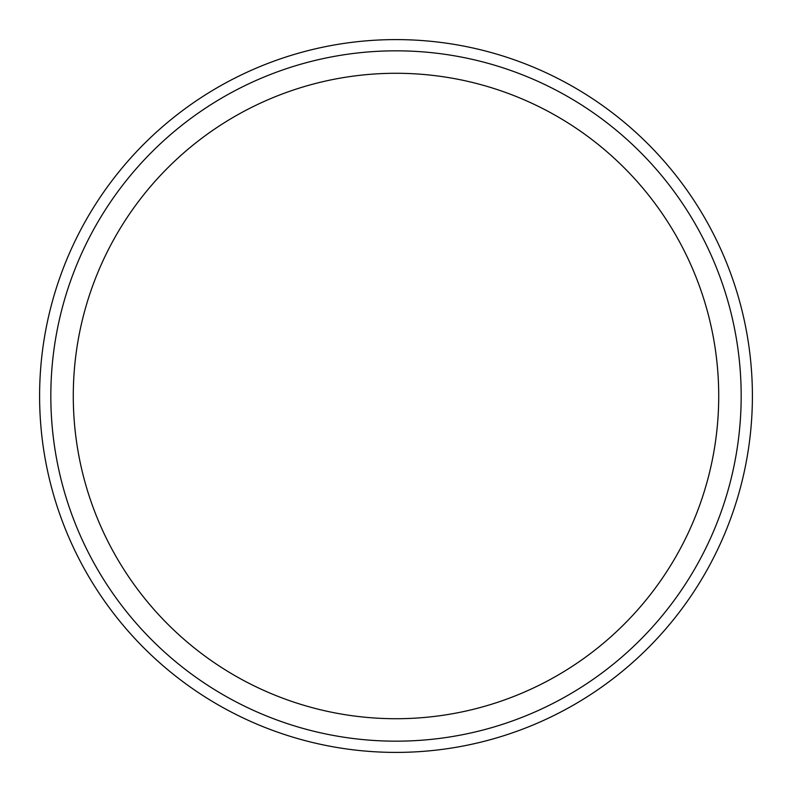 <?xml version="1.0" encoding="UTF-8"?>
<svg xmlns="http://www.w3.org/2000/svg" width="792" height="792" viewBox="0 0 792 792"><rect width="100%" height="100%" fill="white"/><g stroke="black" fill="none" stroke-linecap="round" stroke-linejoin="round"><path stroke-width="1.19" d="M396 50.827A345.173 345.173 0 0 1 741.173 396A345.173 345.173 0 0 1 396 741.173A345.173 345.173 0 0 1 50.827 396A345.173 345.173 0 0 1 396 50.827M396 73.28A322.72 322.72 0 0 1 718.72 396A322.72 322.72 0 0 1 396 718.72A322.72 322.72 0 0 1 73.28 396A322.72 322.72 0 0 1 396 73.28M752.4 396A356.4 356.4 0 0 1 396 752.4A356.4 356.4 0 0 1 39.6 396A356.4 356.4 0 0 1 396 39.6A356.4 356.4 0 0 1 752.4 396"/></g></svg>
